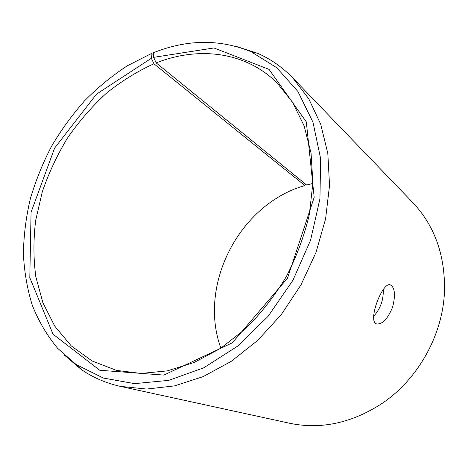 <?xml version="1.0" encoding="UTF-8"?>
<svg xmlns="http://www.w3.org/2000/svg" width="468" height="468" viewBox="0 0 468 468"><rect width="100%" height="100%" fill="white"/><g stroke="black" fill="none" stroke-linecap="round" stroke-linejoin="round"><path stroke-width="0.7" d="M153.568 54.376L151.141 53.656L127.337 65.783C112.098 75.746 97.876 87.387 84.673 100.714C72.166 114.841 61.08 130.116 51.404 146.542C42.629 163.461 35.586 180.958 30.268 199.046C26.009 217.298 23.716 235.509 23.4 253.685C24.254 271.662 27.226 288.885 32.321 305.37C38.645 321.218 47.069 335.527 57.605 348.297L76.132 364.519L103.282 378.039L134.608 383.631L168.696 380.373L203.72 367.813L237.563 346.18L267.988 316.45L292.892 280.35L310.576 240.219L319.942 198.724L320.621 158.564L312.957 122.154L297.864 91.418L276.676 67.673L250.93 51.644C219.591 38.967 187.124 39.318 153.522 52.691L153.65 57.348L156.172 62.887L306.68 185.012L312.881 183.456M220.855 348.169C197.718 284.591 239.622 204.03 304.879 185.533L305.651 184.181M236.673 46.543L257.657 53.329C270.633 58.991 282.309 67.158 292.699 77.828L412.735 202.509C434.491 225.477 445.086 254.879 444.506 290.716C443.12 334.673 417.906 379.805 381.198 404.024C350.988 423.306 320.399 429.7 289.429 423.212L120.329 386.357C105.797 383.111 92.717 377.442 81.099 369.363L64.315 355.048M292.699 77.828L308.786 98.824L320.726 124.266L327.816 153.434L329.536 185.357L325.593 218.825L315.976 252.48L300.994 284.877L281.256 314.619L257.64 340.452L231.21 361.36L203.124 376.629L174.564 385.884L146.642 389.054L120.329 386.357M153.65 57.348L213.952 47.958L269.03 69.381L306.324 121.896L314.18 197.338L287.51 278.185L232.28 342.845L163.847 375.09L99.772 370.27L53.019 334.158L29.806 277.641L31.063 212.226L54.61 148.11L96.507 94.132L151.345 58.272L153.925 63.783L304.879 185.533M151.141 53.656L151.345 58.272M156.172 62.887C198.286 46.238 245.331 51.427 277.126 82.971L292.599 102.311L304.141 125.951L311.068 153.2L312.887 183.123L309.319 214.56C304.299 235.872 296.624 256.575 286.299 276.664C274.605 295.992 260.998 313.385 245.478 328.834L220.58 348.356L194.144 362.489L167.304 370.872L141.125 373.441L116.544 370.399L92.015 360.945L71.23 345.875L54.75 326.137L42.898 302.72L35.802 276.641C33.368 258.266 33.333 239.476 35.685 220.276L42.307 191.757C48.754 173.014 57.143 155.107 67.486 138.037C78.823 121.657 91.664 106.833 106.008 93.577C121.066 81.403 137.036 71.475 153.925 63.783M373.657 316.257C380.443 308.781 383.637 299.877 383.245 289.54M376.096 323.698C367.83 320.235 382.414 281.812 390.236 284.813C394.887 287.428 395.688 294.834 392.646 307.026C387.855 318.69 382.555 324.342 376.74 323.979L376.096 323.698M76.132 364.519L81.099 369.363M250.93 51.644L257.657 53.329M376.418 323.862L376.74 323.979"/></g></svg>
